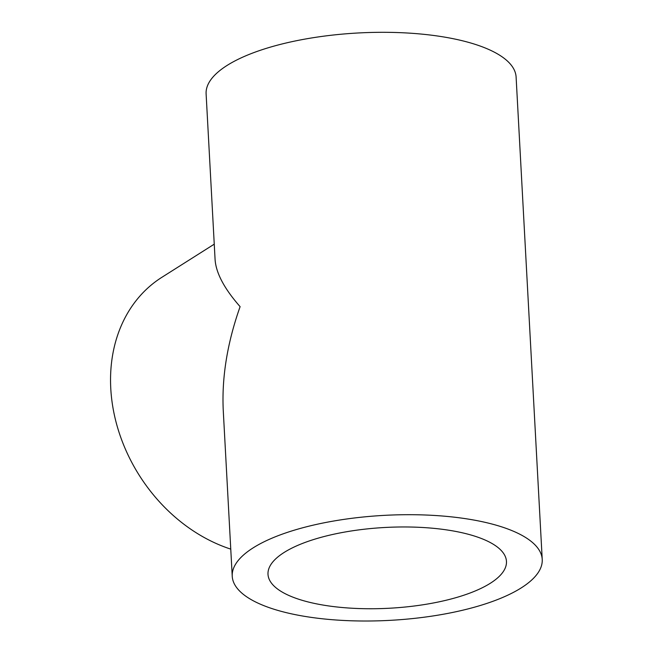 <?xml version="1.0" encoding="UTF-8"?>
<svg xmlns="http://www.w3.org/2000/svg" width="653" height="653" viewBox="0 0 653 653"><rect width="100%" height="100%" fill="white"/><g stroke="black" fill="none" stroke-linecap="round" stroke-linejoin="round"><path stroke-width="0.98" d="M542.227 559.466L516.107 77.07A155.226 52.567 176.9 0 0 400.036 32.65A155.226 52.567 176.9 0 0 227.04 65.463A155.226 52.567 176.9 0 0 206.111 93.861L215.082 259.527C215.988 273.027 224.33 288.74 240.108 306.657C227.268 342.923 221.653 377.565 223.261 410.582L232.231 576.248A155.226 52.567 176.9 0 0 390.078 620.35A155.226 52.567 176.9 0 0 542.227 559.466A155.226 52.567 176.9 0 0 426.164 515.037A155.226 52.567 176.9 0 0 253.168 547.851A155.226 52.567 176.9 0 0 232.231 576.248M447.109 529.967A119.401 40.437 176.9 0 0 326.786 535.852A119.401 40.437 176.9 0 0 267.999 574.314A119.401 40.437 176.9 0 0 389.417 608.237A119.401 40.437 176.9 0 0 506.459 561.4A119.401 40.437 176.9 0 0 447.109 529.967M230.762 549.124A155.226 124.943 -122.3 0 1 110.773 388.494A155.226 124.943 -122.3 0 1 161.838 277.329L214.249 244.165"/></g></svg>
